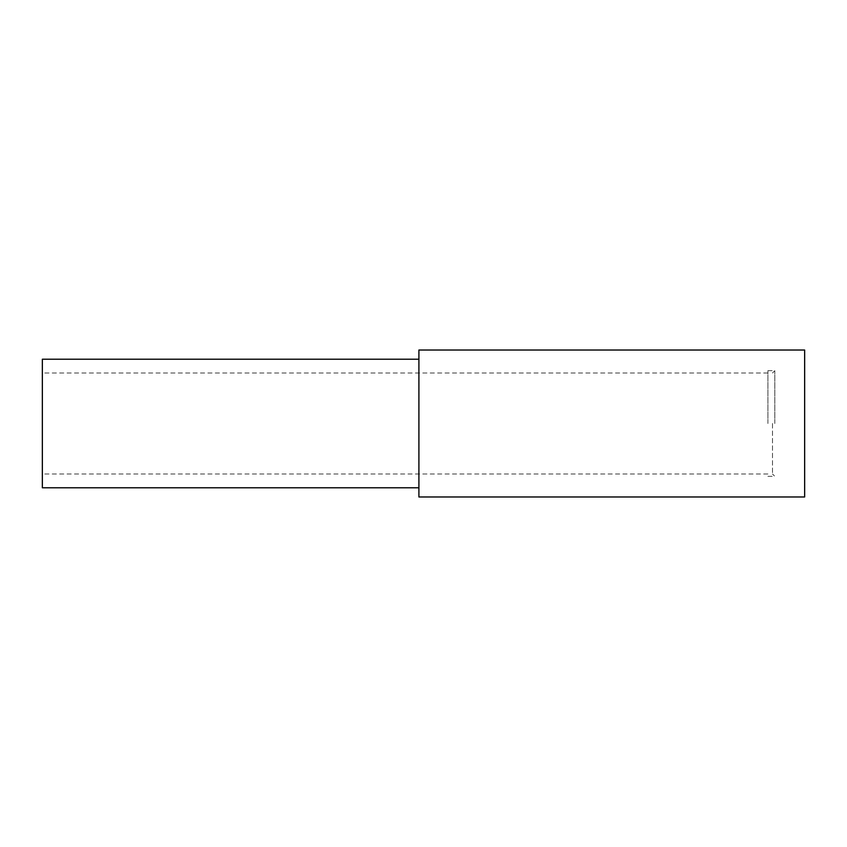 <?xml version="1.0" encoding="UTF-8"?>
<svg xmlns="http://www.w3.org/2000/svg" width="847" height="847" viewBox="0 0 847 847"><rect width="100%" height="100%" fill="white"/><g stroke="black" fill="none" stroke-linecap="round" stroke-linejoin="round"><path stroke-width="0.64" stroke-dasharray="4.24 3.18" d="M804.65 423.5L804.65 495.135L804.65 423.5M418.905 496.977L418.905 350.023M804.65 350.023L804.65 496.977M418.905 423.5L418.905 351.865L418.905 423.5M774.804 423.5L774.804 370.69L774.804 423.5M772.506 423.5L772.506 474.013L772.506 423.5M767.911 423.5L767.911 370.69L767.911 423.5M42.35 423.5L42.35 360.822L42.35 423.5M42.35 487.787L42.35 359.213M767.911 370.69L774.804 370.69L772.506 372.987M767.911 476.31L774.804 476.31L772.506 474.013M767.911 474.013L42.35 474.013M767.911 372.987L42.35 372.987"/><path stroke-width="1.27" d="M418.905 423.5L418.905 496.977L804.65 496.977L804.65 350.023L418.905 350.023L418.905 423.5M418.905 359.213L42.35 359.213L42.35 487.787L418.905 487.787"/></g></svg>

